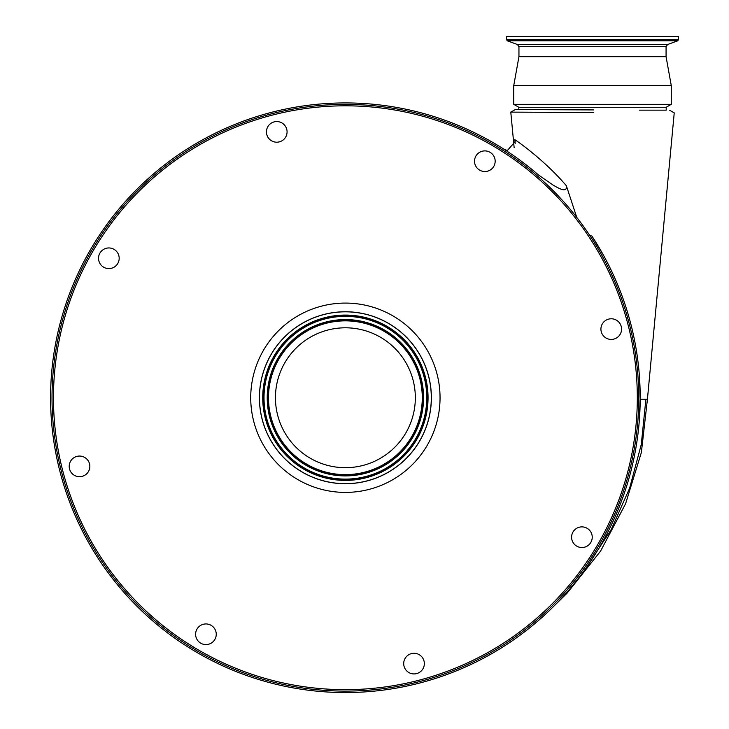 <?xml version="1.0" encoding="UTF-8"?>
<svg xmlns="http://www.w3.org/2000/svg" width="729" height="729" viewBox="0 0 729 729"><rect width="100%" height="100%" fill="white"/><g stroke="black" fill="none" stroke-linecap="round" stroke-linejoin="round"><path stroke-width="1.09" d="M593.606 112.512L510.792 112.12L515.312 109.541L593.497 109.924M678.426 39.758L506.591 39.758L506.591 36.45L678.426 36.45L678.426 39.758L677.66 40.842L507.357 40.842L517.426 44.515L667.591 44.515L666.069 46.683L666.069 56.68L671.272 85.585L671.272 104.338L666.215 107.263L518.802 107.263L518.802 109.56M671.272 104.338L513.745 104.338L518.802 107.263M671.272 85.585L513.745 85.585L513.745 104.338M666.069 56.68L518.948 56.68L513.745 85.585M639.078 423.44L640.199 399.191L647.425 399.228L641.365 452.49L625.582 503.757L600.55 551.16L567.153 593.114L555.416 604.633M603.339 254.995L591.902 236.05L589.387 235.321M503.949 149.199L507.311 150.557L515.166 141.636L514.811 139.64C521.226 143.804 546.522 162.421 566.369 185.749C567.59 194.16 556.737 187.061 553.211 185.166L538.494 174.978A294.817 294.817 0 0 0 50.574 396.284A294.817 294.817 0 0 0 343.933 692.55A294.817 294.817 0 0 0 640.199 399.191L639.497 377.449M598.099 546.741A293.368 293.368 0 0 0 494.39 145.035A293.368 293.368 0 0 0 92.674 248.735A293.368 293.368 0 0 0 196.383 650.45A293.368 293.368 0 0 0 598.099 546.741A293.368 293.368 0 0 0 494.39 145.035A293.368 293.368 0 0 0 92.674 248.735M267.862 126.636A10.324 10.324 0 0 0 271.507 140.77A10.324 10.324 0 0 0 285.65 137.116A10.324 10.324 0 0 0 281.995 122.982A10.324 10.324 0 0 0 267.862 126.636M99.964 253.036A10.324 10.324 0 0 0 103.618 267.169A10.324 10.324 0 0 0 117.752 263.524A10.324 10.324 0 0 0 114.107 249.382A10.324 10.324 0 0 0 99.964 253.036M70.631 461.129A10.324 10.324 0 0 0 74.276 475.272A10.324 10.324 0 0 0 88.419 471.617A10.324 10.324 0 0 0 84.764 457.484A10.324 10.324 0 0 0 70.631 461.129M197.03 629.027A10.324 10.324 0 0 0 200.685 643.16A10.324 10.324 0 0 0 214.818 639.515A10.324 10.324 0 0 0 211.173 625.373A10.324 10.324 0 0 0 197.03 629.027M405.133 658.36A10.324 10.324 0 0 0 408.778 672.493A10.324 10.324 0 0 0 422.92 668.848A10.324 10.324 0 0 0 419.266 654.715A10.324 10.324 0 0 0 405.133 658.36M573.021 531.96A10.324 10.324 0 0 0 576.666 546.094A10.324 10.324 0 0 0 590.809 542.449A10.324 10.324 0 0 0 587.155 528.306A10.324 10.324 0 0 0 573.021 531.96M602.354 323.858A10.324 10.324 0 0 0 606.009 338.001A10.324 10.324 0 0 0 620.142 334.347A10.324 10.324 0 0 0 616.497 320.213A10.324 10.324 0 0 0 602.354 323.858M475.955 155.97A10.324 10.324 0 0 0 479.609 170.103A10.324 10.324 0 0 0 493.743 166.458A10.324 10.324 0 0 0 490.088 152.325A10.324 10.324 0 0 0 475.955 155.97M419.457 441.419A85.986 85.986 0 0 0 389.058 323.667A85.986 85.986 0 0 0 271.316 354.066A85.986 85.986 0 0 0 301.715 471.809A85.986 85.986 0 0 0 419.457 441.419M419.394 441.373A85.913 85.913 0 0 0 389.022 323.731A85.913 85.913 0 0 0 271.379 354.103A85.913 85.913 0 0 0 301.751 471.745A85.913 85.913 0 0 0 419.394 441.373M285.139 362.213A69.948 69.948 0 0 0 309.861 457.994A69.948 69.948 0 0 0 405.643 433.263A69.948 69.948 0 0 0 380.912 337.491A69.948 69.948 0 0 0 285.139 362.213M666.215 107.263L666.215 110.152L639.47 110.152M515.193 143.622L514.811 139.64M576.748 217.37L566.369 185.749M640.199 399.191A294.817 294.817 0 0 0 591.902 236.05M666.069 46.683L518.948 46.683L518.948 56.68M586.572 567.28L611.203 529.546L629.601 488.257L641.274 444.453L645.903 399.219M596.851 546.012A291.919 291.919 0 0 0 493.661 146.274A291.919 291.919 0 0 0 93.923 249.473A291.919 291.919 0 0 0 197.122 649.202A291.919 291.919 0 0 0 596.851 546.012M263.843 349.665A94.661 94.661 0 0 0 297.314 479.281A94.661 94.661 0 0 0 426.93 445.82A94.661 94.661 0 0 0 393.469 316.204A94.661 94.661 0 0 0 263.843 349.665M416.596 439.724A82.659 82.659 0 0 0 387.372 326.537A82.659 82.659 0 0 0 274.186 355.752A82.659 82.659 0 0 0 303.401 468.947A82.659 82.659 0 0 0 416.596 439.724M415.676 439.186A81.593 81.593 0 0 0 386.826 327.458A81.593 81.593 0 0 0 275.097 356.299A81.593 81.593 0 0 0 303.947 468.027A81.593 81.593 0 0 0 415.676 439.186M275.289 356.408A81.375 81.375 0 0 0 304.057 467.836A81.375 81.375 0 0 0 415.484 439.068A81.375 81.375 0 0 0 386.716 327.64A81.375 81.375 0 0 0 275.289 356.408M278.05 358.039A78.167 78.167 0 0 0 305.688 465.075A78.167 78.167 0 0 0 412.723 437.446A78.167 78.167 0 0 0 385.094 330.401A78.167 78.167 0 0 0 278.05 358.039M412.532 437.336A77.948 77.948 0 0 0 384.976 330.592A77.948 77.948 0 0 0 278.241 358.149A77.948 77.948 0 0 0 305.797 464.892A77.948 77.948 0 0 0 412.532 437.336M411.612 436.789A76.882 76.882 0 0 0 384.438 331.513A76.882 76.882 0 0 0 279.161 358.686A76.882 76.882 0 0 0 306.335 463.972A76.882 76.882 0 0 0 411.612 436.789M506.591 39.758L507.357 40.842M669.723 110.307L674.234 112.886L647.425 399.228M667.591 44.515L677.66 40.842M517.426 44.515L518.948 46.683M510.792 112.12L514.127 147.54"/></g></svg>
